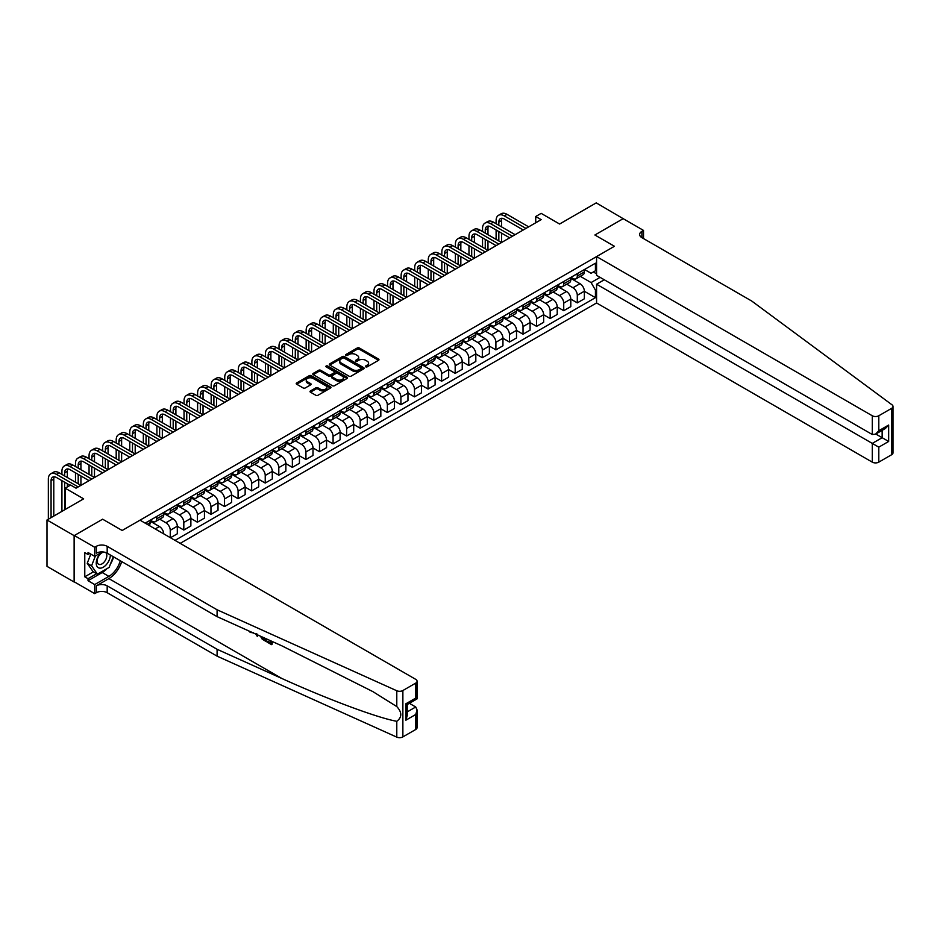 <?xml version="1.0" encoding="UTF-8"?>
<svg xmlns="http://www.w3.org/2000/svg" width="940" height="940" viewBox="0 0 940 940"><rect width="100%" height="100%" fill="white"/><g stroke="black" fill="none" stroke-linecap="round" stroke-linejoin="round"><path stroke-width="1.41" d="M365.719 366.835A1.058 0.611 0 0 0 367.211 366.835L378.538 360.302A1.504 0.87 0 0 0 378.973 359.691A1.504 0.87 0 0 0 378.538 359.068L359.362 348A1.504 0.87 0 0 0 357.224 348L345.908 354.533A1.058 0.611 0 0 0 347.401 355.39L348.857 354.545A4.817 2.785 0 0 1 355.684 354.545L357.282 355.473A4.817 2.785 0 0 1 358.692 357.435A4.817 2.785 0 0 1 357.282 359.409L355.814 360.255A1.058 0.611 0 0 0 357.306 361.113L358.774 360.267A4.817 2.785 0 0 1 365.589 360.267L367.188 361.195A4.817 2.785 0 0 1 368.598 363.157A4.817 2.785 0 0 1 367.188 365.131L365.719 365.977A1.058 0.611 0 0 0 365.719 366.835L365.719 365.977M310.447 390.934A1.504 0.87 0 0 0 310.012 391.545A1.504 0.87 0 0 0 310.447 392.168L315.828 395.27A1.504 0.87 0 0 0 317.967 395.27L330.539 388.009A1.504 0.87 0 0 0 330.974 387.397A1.504 0.87 0 0 0 330.539 386.787L311.363 375.706A1.504 0.87 0 0 0 309.225 375.706L296.652 382.968A1.504 0.87 0 0 0 296.218 383.579A1.504 0.87 0 0 0 296.652 384.202L303.15 387.95A1.504 0.87 0 0 0 305.288 387.95L310.67 384.848A1.504 0.87 0 0 0 311.105 384.225A1.504 0.87 0 0 0 310.67 383.614L307.439 381.757A4.03 2.327 0 0 1 306.264 380.113A4.03 2.327 0 0 1 308.755 377.962A4.03 2.327 0 0 1 313.137 378.468L325.769 385.753A4.03 2.327 0 0 1 326.944 387.397A4.03 2.327 0 0 1 324.464 389.548A4.03 2.327 0 0 1 320.07 389.043L317.967 387.832A1.504 0.87 0 0 0 315.828 387.832L310.447 390.934L310.447 392.168M623.385 218.797L596.242 202.876L559.606 224.025L541.158 213.368L535.73 216.505L541.158 219.643L76.034 488.177L70.606 485.04L65.177 488.177L65.177 509.48M74.131 535.647L74.131 582.024L74.354 535.518L102.625 519.197L74.131 535.647L47 519.985L83.637 498.835L65.177 488.177M623.385 218.55L594.891 235L614.431 246.28L122.165 530.477L102.625 519.197L122.165 530.477L140.025 520.173L415.727 679.35A4.606 2.655 0 0 1 417.078 681.23A4.606 2.655 0 0 1 415.727 683.11L402.872 690.536L402.872 736.901A4.606 2.655 180 0 1 396.786 737.125L217.093 656.155L107.184 592.705A7.673 4.43 0 0 0 96.338 592.705L94.705 593.645L74.354 581.895M348.963 376.141A1.504 0.87 0 0 0 351.102 376.141L363.674 368.88A1.504 0.87 0 0 0 364.109 368.269A1.504 0.87 0 0 0 363.674 367.646L344.498 356.577A1.504 0.87 0 0 0 342.36 356.577L329.787 363.839A1.504 0.87 0 0 0 329.353 364.45A1.504 0.87 0 0 0 329.787 365.072L348.963 376.141M326.532 367.07A1.058 0.611 0 0 1 327.602 367.211L347.083 378.456L334.534 385.706A1.504 0.87 0 0 1 332.396 385.706L313.22 374.637L313.22 373.403A1.504 0.87 0 0 0 312.785 374.014A1.504 0.87 0 0 0 313.22 374.637M313.22 373.403L318.601 370.301A1.504 0.87 0 0 1 320.728 370.301L328.507 374.79A1.504 0.87 0 0 0 330.645 374.79L334.217 372.722A1.504 0.87 0 0 0 334.652 372.111A1.504 0.87 0 0 0 334.217 371.5L326.11 366.823A1.058 0.611 0 0 1 327.602 365.965L347.107 377.222A1.504 0.87 0 0 1 347.541 377.833A1.504 0.87 0 0 1 347.107 378.444L347.107 377.222M74.131 582.024L47 566.362L47 519.985M180.186 543.355L596.571 302.962L872.273 462.139L872.273 443.398L882.155 437.699L882.155 430.356M584.515 269.498L591.084 273.282L595.431 270.779L595.431 263.2L145.183 523.145M595.431 270.779L596.571 270.121M596.571 289.426L595.431 290.084L591.084 282.564L580.297 276.325M584.363 291.271L595.431 297.663L595.431 290.084M595.431 297.663L175.028 540.383M535.73 216.505L535.73 222.78M593.363 271.966L596.571 273.822M591.084 282.564L600.096 277.359M163.736 533.861A6.145 3.549 -120 0 0 159.4 526.529L150.177 521.207M170.258 537.621L170.258 530.289A6.145 3.549 -120 0 0 165.91 522.769L159.683 519.174M170.469 537.751L177.308 533.803L177.308 526.212A6.145 3.549 -120 0 0 172.972 518.692L163.736 513.369M177.308 526.283L183.817 530.043L183.817 522.452A6.145 3.549 -120 0 0 179.481 514.932L173.242 511.337M183.817 530.043L190.879 525.965L190.879 518.387A6.145 3.549 -120 0 0 186.531 510.866L177.308 505.532M190.879 518.445L197.388 522.205L197.388 514.627A6.145 3.549 -120 0 0 193.053 507.106L186.813 503.499M197.388 522.205L204.45 518.128L204.45 510.549A6.145 3.549 -120 0 0 200.103 503.029L190.879 497.707M204.45 510.608L210.959 514.368L210.959 506.789A6.145 3.549 -120 0 0 206.612 499.269L200.385 495.674M210.959 514.368L218.01 510.303L218.01 502.712A6.145 3.549 -120 0 0 213.674 495.192L204.45 489.869M218.01 502.782L224.531 506.543L224.531 498.952A6.145 3.549 -120 0 0 220.183 491.432L213.956 487.837M224.531 506.543L231.581 502.465L231.581 494.887A6.145 3.549 -120 0 0 227.245 487.366L218.01 482.032M231.581 494.945L238.09 498.705L238.09 491.127A6.145 3.549 -120 0 0 233.755 483.606L227.515 479.999M238.09 498.705L245.152 494.628L245.152 487.049A6.145 3.549 -120 0 0 240.805 479.529L231.581 474.207M245.152 487.108L251.662 490.868L251.662 483.289A6.145 3.549 -120 0 0 247.326 475.769L241.087 472.174M251.662 490.868L258.723 486.803L258.723 479.212A6.145 3.549 -120 0 0 254.376 471.692L245.152 466.369M258.723 479.282L265.233 483.043L265.233 475.452A6.145 3.549 -120 0 0 260.885 467.932L254.658 464.337M265.233 483.043L272.283 478.965L272.283 471.387A6.145 3.549 -120 0 0 267.947 463.866L258.723 458.532M272.283 471.445L278.804 475.205L278.804 467.627A6.145 3.549 -120 0 0 274.457 460.106L268.229 456.499M278.804 475.205L285.854 471.128L285.854 463.549A6.145 3.549 -120 0 0 281.518 456.029L272.283 450.707M285.854 463.608L292.363 467.368L292.363 459.789A6.145 3.549 -120 0 0 288.028 452.269L281.788 448.674M292.363 467.368L299.425 463.303L299.425 455.712A6.145 3.549 -120 0 0 295.078 448.192L285.854 442.869M299.425 455.782L305.935 459.543L305.935 451.952A6.145 3.549 -120 0 0 301.599 444.432L295.36 440.837M305.935 459.543L312.997 455.465L312.997 447.887A6.145 3.549 -120 0 0 308.649 440.355L299.425 435.032M312.997 447.945L319.506 451.705L319.506 444.115A6.145 3.549 -120 0 0 315.159 436.595L308.931 432.999M319.506 451.705L326.556 447.628L326.556 440.049A6.145 3.549 -120 0 0 322.22 432.529L312.997 427.195M326.556 440.108L333.077 443.868L333.077 436.289A6.145 3.549 -120 0 0 328.73 428.769L322.502 425.162M333.077 443.868L340.127 439.791L340.127 432.212A6.145 3.549 -120 0 0 335.791 424.692L326.556 419.369M340.127 432.271L346.637 436.031L346.637 428.452A6.145 3.549 -120 0 0 342.301 420.932L336.062 417.337M346.637 436.031L353.698 431.965L353.698 424.375A6.145 3.549 -120 0 0 349.351 416.855L340.127 411.532M353.698 424.445L360.208 428.205L360.208 420.615A6.145 3.549 -120 0 0 355.872 413.095L349.633 409.499M360.208 428.205L367.27 424.128L367.27 416.549A6.145 3.549 -120 0 0 362.922 409.029L353.698 403.695M367.27 416.608L373.779 420.368L373.779 412.789A6.145 3.549 -120 0 0 369.432 405.269L363.204 401.662M373.779 420.368L380.829 416.291L380.829 408.712A6.145 3.549 -120 0 0 376.494 401.192L367.27 395.869M380.829 408.771L387.351 412.531L387.351 404.952A6.145 3.549 -120 0 0 383.003 397.432L376.776 393.837M387.351 412.531L394.401 408.465L394.401 400.875A6.145 3.549 -120 0 0 390.065 393.355L380.829 388.032M394.401 400.945L400.91 404.705L400.91 397.115A6.145 3.549 -120 0 0 396.574 389.595L390.335 385.999M400.91 404.705L407.972 400.628L407.972 393.049A6.145 3.549 -120 0 0 403.624 385.529L394.401 380.195M407.972 393.108L414.481 396.868L414.481 389.289A6.145 3.549 -120 0 0 410.146 381.769L403.906 378.162M414.481 396.868L421.543 392.791L421.543 385.212A6.145 3.549 -120 0 0 417.196 377.692L407.972 372.369M421.543 385.271L428.053 389.031L428.053 381.452A6.145 3.549 -120 0 0 423.705 373.932L417.478 370.337M428.053 389.031L435.103 384.965L435.103 377.375A6.145 3.549 -120 0 0 430.767 369.855L421.543 364.532M435.103 377.445L441.624 381.205L441.624 373.615A6.145 3.549 -120 0 0 437.276 366.095L431.049 362.499M441.624 381.205L448.674 377.128L448.674 369.549A6.145 3.549 -120 0 0 444.338 362.029L435.103 356.695M448.674 369.608L455.183 373.368L455.183 365.789A6.145 3.549 -120 0 0 450.848 358.269L444.608 354.662M455.183 373.368L462.245 369.291L462.245 361.712A6.145 3.549 -120 0 0 457.897 354.192L448.674 348.869M462.245 361.771L468.755 365.531L468.755 357.952A6.145 3.549 -120 0 0 464.419 350.432L458.18 346.837M468.755 365.531L475.816 361.465L475.816 353.875A6.145 3.549 -120 0 0 471.469 346.355L462.245 341.032M475.816 353.945L482.326 357.705L482.326 350.115A6.145 3.549 -120 0 0 477.978 342.595L471.751 338.999M482.326 357.705L489.376 353.628L489.376 346.049A6.145 3.549 -120 0 0 485.04 338.529L475.816 333.195M489.376 346.108L495.897 349.868L495.897 342.289A6.145 3.549 -120 0 0 491.549 334.769L485.322 331.162M495.897 349.868L502.947 345.791L502.947 338.212A6.145 3.549 -120 0 0 498.611 330.692L489.376 325.357M502.947 338.271L509.457 342.031L509.457 334.452A6.145 3.549 -120 0 0 505.121 326.932L498.882 323.337M509.457 342.031L516.518 337.965L516.518 330.375A6.145 3.549 -120 0 0 512.171 322.855L502.947 317.532M516.518 330.445L523.028 334.205L523.028 326.615A6.145 3.549 -120 0 0 518.692 319.095L512.453 315.499M523.028 334.205L530.09 330.128L530.09 322.538A6.145 3.549 -120 0 0 525.742 315.018L516.518 309.695M530.09 322.608L536.599 326.368L536.599 318.778A6.145 3.549 -120 0 0 532.252 311.257L526.024 307.662M536.599 326.368L543.649 322.291L543.649 314.712A6.145 3.549 -120 0 0 539.313 307.192L530.09 301.857M543.649 314.771L550.17 318.531L550.17 310.952A6.145 3.549 -120 0 0 545.823 303.432L539.595 299.825M550.17 318.531L557.22 314.454L557.22 306.875A6.145 3.549 -120 0 0 552.885 299.355L543.649 294.032M557.22 306.934L563.73 310.694L563.73 303.115A6.145 3.549 -120 0 0 559.394 295.595L553.155 291.999M563.73 310.694L570.792 306.628L570.792 299.038A6.145 3.549 -120 0 0 566.444 291.517L557.22 286.195M570.792 299.108L577.301 302.868L577.301 295.278A6.145 3.549 -120 0 0 572.965 287.757L566.726 284.162M577.301 302.868L584.363 298.791L584.363 291.212A6.145 3.549 -120 0 0 580.015 283.692L570.792 278.358M570.956 277.324L572.965 278.487A6.145 3.549 -120 0 0 576.032 278.792A6.145 3.549 -120 0 0 577.301 275.984L577.301 273.658M557.385 285.161L559.394 286.324A6.145 3.549 -120 0 0 562.461 286.63A6.145 3.549 -120 0 0 563.73 283.81L563.73 281.495M543.813 292.998L545.823 294.149A6.145 3.549 -120 0 0 548.889 294.455A6.145 3.549 -120 0 0 550.17 291.647L550.17 289.332M530.242 300.823L532.252 301.987A6.145 3.549 -120 0 0 535.33 302.292A6.145 3.549 -120 0 0 536.599 299.484L536.599 297.158M516.683 308.661L518.692 309.824A6.145 3.549 -120 0 0 521.759 310.13A6.145 3.549 -120 0 0 523.028 307.31L523.028 304.995M503.112 316.498L505.121 317.649A6.145 3.549 -120 0 0 508.188 317.955A6.145 3.549 -120 0 0 509.457 315.147L509.457 312.832M489.54 324.323L491.549 325.487A6.145 3.549 -120 0 0 494.616 325.792A6.145 3.549 -120 0 0 495.897 322.984L495.897 320.657M475.981 332.161L477.978 333.324A6.145 3.549 -120 0 0 481.057 333.63A6.145 3.549 -120 0 0 482.326 330.81L482.326 328.495M462.41 339.998L464.419 341.161A6.145 3.549 -120 0 0 467.486 341.455A6.145 3.549 -120 0 0 468.755 338.647L468.755 336.332M448.838 347.835L450.848 348.987A6.145 3.549 -120 0 0 453.914 349.292A6.145 3.549 -120 0 0 455.183 346.484L455.183 344.169M435.267 355.661L437.276 356.824A6.145 3.549 -120 0 0 440.343 357.13A6.145 3.549 -120 0 0 441.624 354.321L441.624 351.995M421.707 363.498L423.705 364.661A6.145 3.549 -120 0 0 426.784 364.955A6.145 3.549 -120 0 0 428.053 362.147L428.053 359.832M408.136 371.335L410.146 372.487A6.145 3.549 -120 0 0 413.212 372.792A6.145 3.549 -120 0 0 414.481 369.984L414.481 367.669M394.565 379.161L396.574 380.324A6.145 3.549 -120 0 0 399.641 380.63A6.145 3.549 -120 0 0 400.91 377.821L400.91 375.495M380.994 386.998L383.003 388.161A6.145 3.549 -120 0 0 386.07 388.467A6.145 3.549 -120 0 0 387.351 385.647L387.351 383.332M367.434 394.835L369.432 395.987A6.145 3.549 -120 0 0 372.51 396.292A6.145 3.549 -120 0 0 373.779 393.484L373.779 391.169M353.863 402.661L355.872 403.824A6.145 3.549 -120 0 0 358.939 404.13A6.145 3.549 -120 0 0 360.208 401.321L360.208 398.995M340.292 410.498L342.301 411.661A6.145 3.549 -120 0 0 345.368 411.967A6.145 3.549 -120 0 0 346.637 409.147L346.637 406.832M326.721 418.335L328.73 419.487A6.145 3.549 -120 0 0 331.796 419.792A6.145 3.549 -120 0 0 333.077 416.984L333.077 414.669M313.161 426.161L315.159 427.324A6.145 3.549 -120 0 0 318.237 427.63A6.145 3.549 -120 0 0 319.506 424.821L319.506 422.495M299.59 433.998L301.599 435.161A6.145 3.549 -120 0 0 304.666 435.467A6.145 3.549 -120 0 0 305.935 432.647L305.935 430.332M286.019 441.835L288.028 442.987A6.145 3.549 -120 0 0 291.095 443.292A6.145 3.549 -120 0 0 292.363 440.484L292.363 438.169M272.447 449.661L274.457 450.824A6.145 3.549 -120 0 0 277.523 451.13A6.145 3.549 -120 0 0 278.804 448.321L278.804 445.995M258.888 457.498L260.885 458.661A6.145 3.549 -120 0 0 263.964 458.967A6.145 3.549 -120 0 0 265.233 456.147L265.233 453.832M245.317 465.335L247.326 466.498A6.145 3.549 -120 0 0 250.393 466.792A6.145 3.549 -120 0 0 251.662 463.984L251.662 461.669M231.745 473.173L233.755 474.324A6.145 3.549 -120 0 0 236.821 474.63A6.145 3.549 -120 0 0 238.09 471.821L238.09 469.507M218.174 480.998L220.183 482.161A6.145 3.549 -120 0 0 223.25 482.467A6.145 3.549 -120 0 0 224.531 479.659L224.531 477.332M204.614 488.835L206.612 489.998A6.145 3.549 -120 0 0 209.691 490.292A6.145 3.549 -120 0 0 210.959 487.484L210.959 485.169M191.043 496.673L193.053 497.824A6.145 3.549 -120 0 0 196.119 498.13A6.145 3.549 -120 0 0 197.388 495.321L197.388 493.007M177.472 504.498L179.481 505.661A6.145 3.549 -120 0 0 182.548 505.967A6.145 3.549 -120 0 0 183.817 503.159L183.817 500.832M163.901 512.335L165.91 513.499A6.145 3.549 -120 0 0 168.988 513.804A6.145 3.549 -120 0 0 170.258 510.984L170.258 508.669M150.341 520.173L152.339 521.324A6.145 3.549 -120 0 0 155.417 521.63A6.145 3.549 -120 0 0 156.686 518.821L156.686 516.506M576.032 278.792L583.082 274.715A6.145 3.549 -120 0 0 584.363 271.907L584.363 269.592M562.461 286.63L569.523 282.552A6.145 3.549 -120 0 0 570.792 279.744L570.792 277.418M548.889 294.455L555.951 290.389A6.145 3.549 -120 0 0 557.22 287.57L557.22 285.255M535.33 302.292L542.38 298.215A6.145 3.549 -120 0 0 543.649 295.407L543.649 293.092M521.759 310.13L528.809 306.052A6.145 3.549 -120 0 0 530.09 303.244L530.09 300.918M508.188 317.955L515.249 313.889A6.145 3.549 -120 0 0 516.518 311.07L516.518 308.755M494.616 325.792L501.678 321.715A6.145 3.549 -120 0 0 502.947 318.907L502.947 316.592M481.057 333.63L488.107 329.552A6.145 3.549 -120 0 0 489.376 326.744L489.376 324.418M467.486 341.455L474.536 337.389A6.145 3.549 -120 0 0 475.816 334.581L475.816 332.255M453.914 349.292L460.976 345.215A6.145 3.549 -120 0 0 462.245 342.407L462.245 340.092M440.343 357.13L447.405 353.052A6.145 3.549 -120 0 0 448.674 350.244L448.674 347.929M426.784 364.955L433.834 360.889A6.145 3.549 -120 0 0 435.103 358.081L435.103 355.755M413.212 372.792L420.262 368.715A6.145 3.549 -120 0 0 421.543 365.907L421.543 363.592M399.641 380.63L406.703 376.552A6.145 3.549 -120 0 0 407.972 373.744L407.972 371.429M386.07 388.467L393.132 384.389A6.145 3.549 -120 0 0 394.401 381.581L394.401 379.255M372.51 396.292L379.56 392.227A6.145 3.549 -120 0 0 380.829 389.407L380.829 387.092M358.939 404.13L365.989 400.052A6.145 3.549 -120 0 0 367.27 397.244L367.27 394.929M345.368 411.967L352.43 407.889A6.145 3.549 -120 0 0 353.698 405.081L353.698 402.755M331.796 419.792L338.858 415.727A6.145 3.549 -120 0 0 340.127 412.907L340.127 410.592M318.237 427.63L325.287 423.552A6.145 3.549 -120 0 0 326.556 420.744L326.556 418.429M304.666 435.467L311.716 431.389A6.145 3.549 -120 0 0 312.997 428.581L312.997 426.255M291.095 443.292L298.156 439.227A6.145 3.549 -120 0 0 299.425 436.407L299.425 434.092M277.523 451.13L284.585 447.052A6.145 3.549 -120 0 0 285.854 444.244L285.854 441.929M263.964 458.967L271.014 454.889A6.145 3.549 -120 0 0 272.283 452.081L272.283 449.755M250.393 466.792L257.442 462.727A6.145 3.549 -120 0 0 258.723 459.919L258.723 457.592M236.821 474.63L243.883 470.552A6.145 3.549 -120 0 0 245.152 467.744L245.152 465.429M223.25 482.467L230.312 478.389A6.145 3.549 -120 0 0 231.581 475.581L231.581 473.267M209.691 490.292L216.741 486.227A6.145 3.549 -120 0 0 218.01 483.419L218.01 481.092M196.119 498.13L203.169 494.052A6.145 3.549 -120 0 0 204.45 491.244L204.45 488.929M182.548 505.967L189.61 501.889A6.145 3.549 -120 0 0 190.879 499.081L190.879 496.767M168.988 513.804L176.038 509.727A6.145 3.549 -120 0 0 177.308 506.919L177.308 504.592M155.417 521.63L162.467 517.564A6.145 3.549 -120 0 0 163.736 514.744L163.736 512.429M148.99 525.343A6.145 3.549 -120 0 0 150.177 522.581L150.177 520.266M366.142 366.988L367.188 366.389A4.817 2.785 0 0 0 368.598 364.414L368.598 363.157M358.692 357.435L358.692 358.692A4.817 2.785 0 0 1 357.282 360.666L356.237 361.265M378.538 359.068L378.538 360.302L359.362 349.257A1.504 0.87 0 0 0 357.224 349.257L346.331 355.543M363.674 367.646L363.674 368.88L344.498 357.835A1.504 0.87 0 0 0 342.36 357.835L329.811 365.084M361.007 368.691A1.058 0.611 0 0 0 361.007 367.834L344.169 358.116A1.058 0.611 0 0 0 342.677 358.116L341.138 359.01A4.817 2.785 0 0 0 339.728 360.972A4.817 2.785 0 0 0 341.138 362.946L352.641 369.585A4.817 2.785 0 0 0 359.468 369.585L361.007 368.691L361.007 369.949A1.058 0.611 0 0 0 361.312 369.526L361.312 368.269M339.728 360.972L339.728 362.229A4.817 2.785 0 0 0 341.138 364.203L341.138 362.946M361.007 369.949L359.468 370.842A4.817 2.785 0 0 1 352.641 370.842L341.138 364.203M313.243 374.649L318.601 371.547L318.601 370.301M334.652 372.111L334.652 373.368A1.504 0.87 0 0 1 334.217 373.979L330.645 376.035A1.504 0.87 0 0 1 328.507 376.035L320.728 371.547A1.504 0.87 0 0 0 318.601 371.547M336.579 379.443A4.03 2.327 0 0 0 340.973 379.948A4.03 2.327 0 0 0 343.464 377.798A4.03 2.327 0 0 0 342.278 376.153L337.836 373.591A1.504 0.87 0 0 0 335.697 373.591L332.137 375.647A1.504 0.87 0 0 0 331.691 376.259A1.504 0.87 0 0 0 332.137 376.881L336.579 379.443L336.579 380.7A4.03 2.327 0 0 0 340.973 381.205A4.03 2.327 0 0 0 343.464 379.055L343.464 377.798M331.691 376.259L331.691 377.516A1.504 0.87 0 0 0 332.137 378.127L332.137 376.881M336.579 380.7L332.137 378.127M326.944 387.397L326.944 388.655A4.03 2.327 0 0 1 324.464 390.805A4.03 2.327 0 0 1 320.07 390.3L317.967 389.078A1.504 0.87 0 0 0 315.828 389.078L310.47 392.18M306.264 380.113L306.264 381.358A4.03 2.327 0 0 0 307.439 383.003L307.439 381.757M310.67 383.614L310.67 384.848L307.439 383.003M330.516 388.02L311.363 376.964A1.504 0.87 0 0 0 309.225 376.964L296.676 384.213M496.109 223.72L496.109 220.583A11.515 6.651 60 0 1 498.494 215.307L501.208 213.744A11.515 6.651 60 0 1 506.966 214.32L528.679 226.846M498.494 215.307A11.515 6.651 60 0 1 504.251 215.883L525.965 228.42M523.251 229.983L504.251 219.02A7.673 4.43 -120 0 0 500.409 218.632A7.673 4.43 -120 0 0 498.823 222.145L498.823 225.283M502.019 218.28A7.673 4.43 -120 0 0 501.537 220.583L501.537 226.846M498.823 231.546L498.823 240.946M501.537 233.12L501.537 242.52L479.823 229.983L477.12 231.546L498.823 244.083M496.109 239.383L496.109 229.983M893 406.456L893 452.833A4.606 2.655 180 0 1 891.649 454.713L891.649 408.336A4.606 2.655 0 0 0 893 406.456A4.606 2.655 0 0 0 892.025 404.823L751.789 301.082L641.891 237.632A7.673 4.43 180 0 1 639.635 234.495A7.673 4.43 180 0 1 641.891 231.358L643.512 230.417L623.161 218.667L594.891 235L614.431 246.28L596.571 256.585L596.571 275.326L872.273 434.503L872.273 415.762A4.606 2.655 0 0 0 878.794 415.762L891.649 408.336M604.279 279.767L596.571 284.221L878.794 447.158L878.794 462.139L891.649 454.713M596.571 284.221L596.571 302.962M643.512 230.417L643.512 238.572M596.571 256.585L872.273 415.762M878.794 462.139A4.606 2.655 180 0 1 872.273 462.139M875.798 434.022L888.664 441.459L878.794 447.158M878.794 415.762L878.794 430.743L875.539 434.174L872.273 434.503M878.794 430.743L888.664 425.033L885.409 428.476L875.539 434.174M270.638 642.514L266.972 641.139L270.638 643.254L270.638 640.939L269.334 640.187M271.566 641.186L272.048 644.37A19.998 11.539 120 0 0 272.389 641.562M265.55 638.483L266.032 640.904A19.998 11.539 120 0 0 266.326 638.824M217.093 656.155L217.093 649.293L107.184 585.843A7.673 4.43 0 0 0 96.338 585.843L108.876 578.605A19.998 11.539 120 0 0 121.742 561.603M217.093 649.293L281.847 678.48C327.367 699.184 377.633 717.913 396.786 721.297C402.109 717.243 402.109 712.344 396.786 706.575L372.898 691.629L281.847 645.827L217.093 616.652L107.184 553.19A7.673 4.43 0 0 0 96.338 553.19L96.338 546.328L94.705 547.268L74.354 535.518M257.936 635.052L257.337 636.439L258.359 635.24M217.093 616.652L217.093 609.79L107.184 546.328A7.673 4.43 0 0 0 96.338 546.328M415.727 729.487L415.727 714.506L417.078 709.97L417.078 727.607A4.606 2.655 180 0 1 415.727 729.487L402.872 736.901M396.786 706.575L396.786 690.747L217.093 609.79M106.984 568.641A17.273 9.976 -60 0 1 102.202 572.53L88.031 580.709L88.031 578.699L96.667 573.717M89.77 553.507L88.031 554.506L84.776 552.626L84.776 576.819L88.031 578.699M88.031 554.506L88.031 552.509L94.705 556.363L94.705 547.268M94.705 593.645L94.705 584.562L108.876 576.385A17.273 9.976 120 0 0 120.273 560.745M88.031 580.709L94.705 584.562M409.37 703.308L415.727 706.986L417.078 709.97M102.413 551.909L94.705 556.363M396.786 690.747A4.606 2.655 0 0 0 402.872 690.536M113.599 556.891A17.273 9.976 -60 0 1 110.415 564.118M84.776 576.819L93.401 571.837M415.727 714.506L405.857 720.205L407.208 715.669L407.208 704.565L417.078 698.866L417.078 681.23M405.857 720.205L405.857 703.79C407.608 704.8 407.608 704.8 405.857 703.79L415.727 698.079C417.489 699.102 417.489 699.102 415.727 698.079L415.727 683.11M250.334 631.621L251.004 631.927M252.637 632.667L250.357 632.502L248.665 630.869M257.337 636.439L255.797 634.089M256.35 633.501L256.82 635.275L257.266 634.148M265.55 641.186L262.166 639.118L260.415 636.168M261.332 636.58L264.634 639.788L264.634 638.06M262.237 638.248L262.906 637.861L263.952 638.648L263.306 639.024M264.634 639.036L263.952 638.648M271.554 644.652L266.972 641.996L266.972 641.139M482.537 231.546L482.537 228.42A11.515 6.651 60 0 1 484.923 223.144L487.637 221.582A11.515 6.651 60 0 1 493.394 222.145L515.108 234.683M484.923 223.144A11.515 6.651 60 0 1 490.68 223.72L512.394 236.246M509.68 237.82L490.68 226.846A7.673 4.43 -120 0 0 486.849 226.47A7.673 4.43 -120 0 0 485.252 229.983L485.252 233.12M488.447 226.117A7.673 4.43 -120 0 0 487.966 228.42L487.966 234.683M485.252 239.383L485.252 248.783M487.966 240.946L487.966 250.346L466.264 237.82L463.549 239.383L485.252 251.92M482.537 247.22L482.537 237.82M496.109 245.645L477.12 234.683A7.673 4.43 -120 0 0 473.278 234.307A7.673 4.43 -120 0 0 471.692 237.82L471.692 240.946M474.876 233.942A7.673 4.43 -120 0 0 474.406 236.246L474.406 242.52M471.692 247.22L471.692 256.62M474.406 248.783L474.406 258.183L452.692 245.645L449.978 247.22L471.692 259.745M468.978 255.046L468.978 245.645M468.978 239.383L468.978 236.246A11.515 6.651 60 0 1 471.363 230.982A11.515 6.651 60 0 1 477.12 231.546M471.363 230.982L474.077 229.407A11.515 6.651 60 0 1 479.823 229.983M482.537 253.483L463.549 242.52A7.673 4.43 -120 0 0 459.707 242.132A7.673 4.43 -120 0 0 458.121 245.645L458.121 248.783M461.317 241.78A7.673 4.43 -120 0 0 460.835 244.083L460.835 250.346M458.121 255.046L458.121 264.446M460.835 256.62L460.835 266.02L439.121 253.483L436.407 255.046L458.121 267.583M455.406 262.883L455.406 253.483M455.406 247.22L455.406 244.083A11.515 6.651 60 0 1 457.792 238.807A11.515 6.651 60 0 1 463.549 239.383M457.792 238.807L460.506 237.244A11.515 6.651 60 0 1 466.264 237.82M468.978 261.32L449.978 250.346A7.673 4.43 -120 0 0 446.136 249.97A7.673 4.43 -120 0 0 444.549 253.483L444.549 256.62M447.745 249.617A7.673 4.43 -120 0 0 447.264 251.92L447.264 258.183M444.549 262.883L444.549 272.283M447.264 264.446L447.264 273.846L425.55 261.32L422.847 262.883L444.549 275.42M441.835 270.72L441.835 261.32M441.835 255.046L441.835 251.92A11.515 6.651 60 0 1 444.221 246.644A11.515 6.651 60 0 1 449.978 247.22M444.221 246.644L446.935 245.082A11.515 6.651 60 0 1 452.692 245.645M100.85 552.814A9.976 5.758 120 0 0 96.256 562.414A9.976 5.758 120 0 0 99.758 568.148A9.976 5.758 120 0 0 110.333 555.011M103.964 552.086A6.827 3.948 120 0 0 98.019 557.455A6.827 3.948 120 0 0 98.583 564.223A6.827 3.948 120 0 0 99.581 564.54A6.827 3.948 120 0 0 105.773 559.594A6.827 3.948 120 0 0 105.527 552.462M113.282 556.715L109.146 567.396L97.419 574.152L93.084 571.649L87.22 563.319L90.792 554.106M97.419 574.152L91.568 565.821L95.387 555.963M87.22 563.319L91.568 565.821M455.406 269.146L436.407 258.183A7.673 4.43 -120 0 0 432.576 257.807A7.673 4.43 -120 0 0 430.978 261.32L430.978 264.446M434.174 257.442A7.673 4.43 -120 0 0 433.693 259.745L433.693 266.02M430.978 270.72L430.978 280.12M433.693 272.283L433.693 281.683L411.99 269.146L409.276 270.72L430.978 283.245M428.264 278.546L428.264 269.146M428.264 262.883L428.264 259.745A11.515 6.651 60 0 1 430.649 254.482A11.515 6.651 60 0 1 436.407 255.046M430.649 254.482L433.363 252.907A11.515 6.651 60 0 1 439.121 253.483M441.835 276.983L422.847 266.02A7.673 4.43 -120 0 0 419.005 265.632A7.673 4.43 -120 0 0 417.419 269.146L417.419 272.283M420.603 265.28A7.673 4.43 -120 0 0 420.133 267.583L420.133 273.846M417.419 278.546L417.419 287.946M420.133 280.12L420.133 289.52L398.419 276.983L395.705 278.546L417.419 291.083M414.704 286.383L414.704 276.983M414.704 270.72L414.704 267.583A11.515 6.651 60 0 1 417.09 262.307A11.515 6.651 60 0 1 422.847 262.883M417.09 262.307L419.804 260.744A11.515 6.651 60 0 1 425.55 261.32M428.264 284.82L409.276 273.846A7.673 4.43 -120 0 0 405.434 273.47A7.673 4.43 -120 0 0 403.848 276.983L403.848 280.12M407.044 273.117A7.673 4.43 -120 0 0 406.562 275.42L406.562 281.683M403.848 286.383L403.848 295.783M406.562 287.946L406.562 297.346L384.848 284.82L382.134 286.383L403.848 298.92M401.133 294.22L401.133 284.82M401.133 278.546L401.133 275.42A11.515 6.651 60 0 1 403.519 270.144A11.515 6.651 60 0 1 409.276 270.72M403.519 270.144L406.233 268.582A11.515 6.651 60 0 1 411.99 269.146M414.704 292.646L395.705 281.683A7.673 4.43 -120 0 0 391.863 281.307A7.673 4.43 -120 0 0 390.276 284.82L390.276 287.946M393.472 280.954A7.673 4.43 -120 0 0 392.99 283.245L392.99 289.52M390.276 294.22L390.276 303.62M392.99 295.783L392.99 305.183L371.277 292.646L368.574 294.22L390.276 306.745M387.562 302.046L387.562 292.646M387.562 286.383L387.562 283.245A11.515 6.651 60 0 1 389.947 277.982A11.515 6.651 60 0 1 395.705 278.546M389.947 277.982L392.662 276.407A11.515 6.651 60 0 1 398.419 276.983M401.133 300.483L382.134 289.52A7.673 4.43 -120 0 0 378.303 289.132A7.673 4.43 -120 0 0 376.705 292.646L376.705 295.783M379.901 288.78A7.673 4.43 -120 0 0 379.419 291.083L379.419 297.346M376.705 302.046L376.705 311.446M379.419 303.62L379.419 313.02L357.717 300.483L355.003 302.046L376.705 314.583M373.991 309.883L373.991 300.483M373.991 294.22L373.991 291.083A11.515 6.651 60 0 1 376.376 285.819A11.515 6.651 60 0 1 382.134 286.383M376.376 285.819L379.09 284.244A11.515 6.651 60 0 1 384.848 284.82M387.562 308.32L368.574 297.346A7.673 4.43 -120 0 0 364.732 296.97A7.673 4.43 -120 0 0 363.146 300.483L363.146 303.62M366.33 296.617A7.673 4.43 -120 0 0 365.86 298.92L365.86 305.183M363.146 309.883L363.146 319.283M365.86 311.446L365.86 320.846L344.146 308.32L341.431 309.883L363.146 322.42M360.431 317.72L360.431 308.32M360.431 302.046L360.431 298.92A11.515 6.651 60 0 1 362.816 293.644A11.515 6.651 60 0 1 368.574 294.22M362.816 293.644L365.531 292.082A11.515 6.651 60 0 1 371.277 292.646M373.991 316.146L355.003 305.183A7.673 4.43 -120 0 0 351.161 304.807A7.673 4.43 -120 0 0 349.574 308.32L349.574 311.446M352.77 304.454A7.673 4.43 -120 0 0 352.288 306.745L352.288 313.02M349.574 317.72L349.574 327.12M352.288 319.283L352.288 328.683L330.575 316.146L327.86 317.72L349.574 330.245M346.86 325.546L346.86 316.146M346.86 309.883L346.86 306.745A11.515 6.651 60 0 1 349.245 301.481A11.515 6.651 60 0 1 355.003 302.046M349.245 301.481L351.96 299.919A11.515 6.651 60 0 1 357.717 300.483M360.431 323.983L341.431 313.02A7.673 4.43 -120 0 0 337.589 312.632A7.673 4.43 -120 0 0 336.003 316.146L336.003 319.283M339.199 312.28A7.673 4.43 -120 0 0 338.717 314.583L338.717 320.846M336.003 325.546L336.003 334.946M338.717 327.12L338.717 336.52L317.003 323.983L314.301 325.546L336.003 338.083M333.289 333.383L333.289 323.983M333.289 317.72L333.289 314.583A11.515 6.651 60 0 1 335.674 309.319A11.515 6.651 60 0 1 341.431 309.883M335.674 309.319L338.388 307.744A11.515 6.651 60 0 1 344.146 308.32M346.86 331.82L327.86 320.846A7.673 4.43 -120 0 0 324.03 320.47A7.673 4.43 -120 0 0 322.432 323.983L322.432 327.12M325.628 320.117A7.673 4.43 -120 0 0 325.146 322.42L325.146 328.683M322.432 333.383L322.432 342.783M325.146 334.957L325.146 344.357L303.444 331.82L300.73 333.383L322.432 345.92M319.718 341.22L319.718 331.82M319.718 325.546L319.718 322.42A11.515 6.651 60 0 1 322.103 317.144A11.515 6.651 60 0 1 327.86 317.72M322.103 317.144L324.817 315.582A11.515 6.651 60 0 1 330.575 316.146M333.289 339.657L314.301 328.683A7.673 4.43 -120 0 0 310.459 328.307A7.673 4.43 -120 0 0 308.872 331.82L308.872 334.946M312.056 327.954A7.673 4.43 -120 0 0 311.587 330.245L311.587 336.52M308.872 341.22L308.872 350.62M311.587 342.783L311.587 352.183L289.873 339.657L287.158 341.22L308.872 353.757M306.158 349.057L306.158 339.657M306.158 333.383L306.158 330.245A11.515 6.651 60 0 1 308.543 324.981A11.515 6.651 60 0 1 314.301 325.546M308.543 324.981L311.257 323.419A11.515 6.651 60 0 1 317.003 323.983M319.718 347.483L300.73 336.52A7.673 4.43 -120 0 0 296.887 336.132A7.673 4.43 -120 0 0 295.301 339.657L295.301 342.783M298.497 335.78A7.673 4.43 -120 0 0 298.015 338.083L298.015 344.357M295.301 349.057L295.301 358.457M298.015 350.62L298.015 360.02L276.301 347.483L273.587 349.057L295.301 361.583M292.587 356.883L292.587 347.483M292.587 341.22L292.587 338.083A11.515 6.651 60 0 1 294.972 332.819A11.515 6.651 60 0 1 300.73 333.383M294.972 332.819L297.686 331.244A11.515 6.651 60 0 1 303.444 331.82M306.158 355.32L287.158 344.357A7.673 4.43 -120 0 0 283.316 343.97A7.673 4.43 -120 0 0 281.73 347.483L281.73 350.62M284.926 343.617A7.673 4.43 -120 0 0 284.444 345.92L284.444 352.183M281.73 356.883L281.73 366.283M284.444 358.457L284.444 367.857L262.73 355.32L260.028 356.883L281.73 369.42M279.016 364.72L279.016 355.32M279.016 349.057L279.016 345.92A11.515 6.651 60 0 1 281.401 340.644A11.515 6.651 60 0 1 287.158 341.22M281.401 340.644L284.115 339.082A11.515 6.651 60 0 1 289.873 339.657M292.587 363.157L273.587 352.183A7.673 4.43 -120 0 0 269.757 351.807A7.673 4.43 -120 0 0 268.159 355.32L268.159 358.457M271.355 351.454A7.673 4.43 -120 0 0 270.873 353.757L270.873 360.02M268.159 364.72L268.159 374.12M270.873 366.283L270.873 375.683L249.171 363.157L246.456 364.72L268.159 377.257M265.444 372.557L265.444 363.157M265.444 356.883L265.444 353.757A11.515 6.651 60 0 1 267.829 348.481A11.515 6.651 60 0 1 273.587 349.057M267.829 348.481L270.544 346.919A11.515 6.651 60 0 1 276.301 347.483M279.016 370.983L260.028 360.02A7.673 4.43 -120 0 0 256.185 359.644A7.673 4.43 -120 0 0 254.599 363.157L254.599 366.283M257.795 359.28A7.673 4.43 -120 0 0 257.313 361.583L257.313 367.857M254.599 372.557L254.599 381.957M257.313 374.12L257.313 383.52L235.599 370.983L232.885 372.557L254.599 385.083M251.885 380.383L251.885 370.983M251.885 364.72L251.885 361.583A11.515 6.651 60 0 1 254.27 356.319A11.515 6.651 60 0 1 260.028 356.883M254.27 356.319L256.984 354.744A11.515 6.651 60 0 1 262.73 355.32M265.444 378.82L246.456 367.857A7.673 4.43 -120 0 0 242.614 367.47A7.673 4.43 -120 0 0 241.028 370.983L241.028 374.12M244.224 367.117A7.673 4.43 -120 0 0 243.742 369.42L243.742 375.683M241.028 380.383L241.028 389.783M243.742 381.957L243.742 391.357L222.028 378.82L219.314 380.383L241.028 392.92M238.314 388.22L238.314 378.82M238.314 372.557L238.314 369.42A11.515 6.651 60 0 1 240.699 364.144A11.515 6.651 60 0 1 246.456 364.72M240.699 364.144L243.413 362.582A11.515 6.651 60 0 1 249.171 363.157M251.885 386.657L232.885 375.683A7.673 4.43 -120 0 0 229.043 375.307A7.673 4.43 -120 0 0 227.457 378.82L227.457 381.957M230.653 374.954A7.673 4.43 -120 0 0 230.171 377.257L230.171 383.52M227.457 388.22L227.457 397.62M230.171 389.783L230.171 399.183L208.469 386.657L205.754 388.22L227.457 400.757M224.742 396.057L224.742 386.657M224.742 380.383L224.742 377.257A11.515 6.651 60 0 1 227.128 371.981A11.515 6.651 60 0 1 232.885 372.557M227.128 371.981L229.842 370.419A11.515 6.651 60 0 1 235.599 370.983M238.314 394.483L219.314 383.52A7.673 4.43 -120 0 0 215.483 383.144A7.673 4.43 -120 0 0 213.885 386.657L213.885 389.783M217.081 382.78A7.673 4.43 -120 0 0 216.6 385.083L216.6 391.357M213.885 396.057L213.885 405.457M216.6 397.62L216.6 407.02L194.897 394.483L192.183 396.057L213.885 408.583M211.171 403.883L211.171 394.483M211.171 388.22L211.171 385.083A11.515 6.651 60 0 1 213.556 379.819A11.515 6.651 60 0 1 219.314 380.383M213.556 379.819L216.27 378.244A11.515 6.651 60 0 1 222.028 378.82M224.742 402.32L205.754 391.357A7.673 4.43 -120 0 0 201.912 390.97A7.673 4.43 -120 0 0 200.326 394.483L200.326 397.62M203.522 390.617A7.673 4.43 -120 0 0 203.04 392.92L203.04 399.183M200.326 403.883L200.326 413.283M203.04 405.457L203.04 414.857L181.326 402.32L178.612 403.883L200.326 416.42M197.612 411.72L197.612 402.32M197.612 396.057L197.612 392.92A11.515 6.651 60 0 1 199.997 387.644A11.515 6.651 60 0 1 205.754 388.22M199.997 387.644L202.711 386.082A11.515 6.651 60 0 1 208.469 386.657M211.171 410.157L192.183 399.183A7.673 4.43 -120 0 0 188.341 398.807A7.673 4.43 -120 0 0 186.755 402.32L186.755 405.457M189.951 398.454A7.673 4.43 -120 0 0 189.469 400.757L189.469 407.02M186.755 411.72L186.755 421.12M189.469 413.283L189.469 422.683L167.755 410.157L165.041 411.72L186.755 424.257M184.04 419.557L184.04 410.157M184.04 403.883L184.04 400.757A11.515 6.651 60 0 1 186.425 395.481A11.515 6.651 60 0 1 192.183 396.057M186.425 395.481L189.14 393.919A11.515 6.651 60 0 1 194.897 394.483M197.612 417.983L178.612 407.02A7.673 4.43 -120 0 0 174.77 406.644A7.673 4.43 -120 0 0 173.183 410.157L173.183 413.283M176.379 406.291A7.673 4.43 -120 0 0 175.897 408.583L175.897 414.857M173.183 419.557L173.183 428.957M175.897 421.12L175.897 430.52L154.195 417.983L151.481 419.557L173.183 432.083M170.469 427.383L170.469 417.983M170.469 411.72L170.469 408.583A11.515 6.651 60 0 1 172.854 403.319A11.515 6.651 60 0 1 178.612 403.883M172.854 403.319L175.569 401.744A11.515 6.651 60 0 1 181.326 402.32M184.04 425.82L165.041 414.857A7.673 4.43 -120 0 0 161.21 414.47A7.673 4.43 -120 0 0 159.612 417.983L159.612 421.12M162.808 414.117A7.673 4.43 -120 0 0 162.326 416.42L162.326 422.683M159.612 427.383L159.612 436.783M162.326 428.957L162.326 438.357L140.624 425.82L137.91 427.383L159.612 439.92M156.898 435.22L156.898 425.82M156.898 419.557L156.898 416.42A11.515 6.651 60 0 1 159.283 411.156A11.515 6.651 60 0 1 165.041 411.72M159.283 411.156L161.997 409.582A11.515 6.651 60 0 1 167.755 410.157M170.469 433.657L151.481 422.683A7.673 4.43 -120 0 0 147.639 422.307A7.673 4.43 -120 0 0 146.053 425.82L146.053 428.957M149.249 421.954A7.673 4.43 -120 0 0 148.767 424.257L148.767 430.52M146.053 435.22L146.053 444.62M148.767 436.783L148.767 446.183L127.053 433.657L124.338 435.22L146.053 447.757M143.338 443.057L143.338 433.657M143.338 427.383L143.338 424.257A11.515 6.651 60 0 1 145.724 418.981A11.515 6.651 60 0 1 151.481 419.557M145.724 418.981L148.438 417.419A11.515 6.651 60 0 1 154.195 417.983M156.898 441.483L137.91 430.52A7.673 4.43 -120 0 0 134.067 430.144A7.673 4.43 -120 0 0 132.481 433.657L132.481 436.783M135.677 429.791A7.673 4.43 -120 0 0 135.196 432.083L135.196 438.357M132.481 443.057L132.481 452.457M135.196 444.62L135.196 454.02L113.481 441.483L110.767 443.057L132.481 455.583M129.767 450.883L129.767 441.483M129.767 435.22L129.767 432.083A11.515 6.651 60 0 1 132.152 426.819A11.515 6.651 60 0 1 137.91 427.383M132.152 426.819L134.867 425.256A11.515 6.651 60 0 1 140.624 425.82M143.338 449.32L124.338 438.357A7.673 4.43 -120 0 0 120.496 437.97A7.673 4.43 -120 0 0 118.91 441.483L118.91 444.62M122.106 437.617A7.673 4.43 -120 0 0 121.624 439.92L121.624 446.183M118.91 450.883L118.91 460.295M121.624 452.457L121.624 461.857L99.922 449.32L97.208 450.883L118.91 463.42M116.196 458.72L116.196 449.32M116.196 443.057L116.196 439.92A11.515 6.651 60 0 1 118.581 434.656A11.515 6.651 60 0 1 124.338 435.22M118.581 434.656L121.295 433.082A11.515 6.651 60 0 1 127.053 433.657M129.767 457.157L110.767 446.183A7.673 4.43 -120 0 0 106.937 445.807A7.673 4.43 -120 0 0 105.339 449.32L105.339 452.457M108.535 445.454A7.673 4.43 -120 0 0 108.053 447.757L108.053 454.02M105.339 458.72L105.339 468.12M108.053 460.295L108.053 469.695L86.351 457.157L83.637 458.72L105.339 471.257M102.625 466.557L102.625 457.157M102.625 450.883L102.625 447.757A11.515 6.651 60 0 1 105.01 442.481A11.515 6.651 60 0 1 110.767 443.057M105.01 442.481L107.724 440.919A11.515 6.651 60 0 1 113.481 441.483M116.196 464.995L97.208 454.02A7.673 4.43 -120 0 0 93.365 453.644A7.673 4.43 -120 0 0 91.779 457.157L91.779 460.295M94.975 453.291A7.673 4.43 -120 0 0 94.494 455.595L94.494 461.857M91.779 466.557L91.779 475.957M94.494 468.12L94.494 477.52L72.779 464.995L70.065 466.557L91.779 479.095M89.065 474.395L89.065 464.995M89.065 458.72L89.065 455.595A11.515 6.651 60 0 1 91.45 450.319A11.515 6.651 60 0 1 97.208 450.883M91.45 450.319L94.165 448.756A11.515 6.651 60 0 1 99.922 449.32M102.625 472.82L83.637 461.857A7.673 4.43 -120 0 0 79.794 461.47A7.673 4.43 -120 0 0 78.208 464.995L78.208 468.12M81.404 461.117A7.673 4.43 -120 0 0 80.922 463.42L80.922 469.695M78.208 474.395L78.208 483.795M80.922 475.957L80.922 485.357L59.208 472.82L56.494 474.395L78.208 486.92M75.494 482.22L75.494 472.82M75.494 466.557L75.494 463.42A11.515 6.651 60 0 1 77.879 458.156A11.515 6.651 60 0 1 83.637 458.72M77.879 458.156L80.593 456.582A11.515 6.651 60 0 1 86.351 457.157M89.065 480.657L70.065 469.695A7.673 4.43 -120 0 0 66.223 469.307A7.673 4.43 -120 0 0 64.637 472.82L64.637 475.957M67.833 468.954A7.673 4.43 -120 0 0 67.351 471.257L67.351 477.52M64.637 482.22L64.637 509.797M67.351 483.795L67.351 486.92M61.923 511.36L61.923 480.657M61.923 474.395L61.923 471.257A11.515 6.651 60 0 1 64.308 465.981A11.515 6.651 60 0 1 70.065 466.557M64.308 465.981L67.022 464.419A11.515 6.651 60 0 1 72.779 464.995M70.065 485.357L56.494 477.52A7.673 4.43 -120 0 0 52.663 477.144A7.673 4.43 -120 0 0 51.066 480.657L51.066 517.635M54.262 476.791A7.673 4.43 -120 0 0 53.78 479.095L53.78 516.06M48.351 519.197L48.351 479.095A11.515 6.651 60 0 1 50.736 473.819A11.515 6.651 60 0 1 56.494 474.395M50.736 473.819L53.451 472.256A11.515 6.651 60 0 1 59.208 472.82M155.218 528.938L159.4 526.529M165.91 522.769L172.972 518.692M179.481 514.932L186.531 510.866M193.053 507.106L200.103 503.029M206.612 499.269L213.674 495.192M220.183 491.432L227.245 487.366M233.755 483.606L240.805 479.529M247.326 475.769L254.376 471.692M260.885 467.932L267.947 463.866M274.457 460.106L281.518 456.029M288.028 452.269L295.078 448.192M301.599 444.432L308.649 440.355M315.159 436.595L322.22 432.529M328.73 428.769L335.791 424.692M342.301 420.932L349.351 416.855M355.872 413.095L362.922 409.029M369.432 405.269L376.494 401.192M383.003 397.432L390.065 393.355M396.574 389.595L403.624 385.529M410.146 381.769L417.196 377.692M423.705 373.932L430.767 369.855M437.276 366.095L444.338 362.029M450.848 358.269L457.897 354.192M464.419 350.432L471.469 346.355M477.978 342.595L485.04 338.529M491.549 334.769L498.611 330.692M505.121 326.932L512.171 322.855M518.692 319.095L525.742 315.018M532.252 311.257L539.313 307.192M545.823 303.432L552.885 299.355M559.394 295.595L566.444 291.517M572.965 287.757L580.015 283.692M577.301 275.984L584.363 271.907M577.301 295.278L584.363 291.212M563.73 303.115L570.792 299.038M563.73 283.81L570.792 279.744M550.17 310.952L557.22 306.875M550.17 291.647L557.22 287.57M536.599 318.778L543.649 314.712M536.599 299.484L543.649 295.407M523.028 326.615L530.09 322.538M523.028 307.31L530.09 303.244M509.457 334.452L516.518 330.375M509.457 315.147L516.518 311.07M495.897 342.289L502.947 338.212M495.897 322.984L502.947 318.907M482.326 350.115L489.376 346.049M482.326 330.81L489.376 326.744M468.755 357.952L475.816 353.875M468.755 338.647L475.816 334.581M455.183 365.789L462.245 361.712M455.183 346.484L462.245 342.407M441.624 373.615L448.674 369.549M441.624 354.321L448.674 350.244M428.053 381.452L435.103 377.375M428.053 362.147L435.103 358.081M414.481 389.289L421.543 385.212M414.481 369.984L421.543 365.907M400.91 397.115L407.972 393.049M400.91 377.821L407.972 373.744M387.351 404.952L394.401 400.875M387.351 385.647L394.401 381.581M373.779 412.789L380.829 408.712M373.779 393.484L380.829 389.407M360.208 420.615L367.27 416.549M360.208 401.321L367.27 397.244M346.637 428.452L353.698 424.375M346.637 409.147L353.698 405.081M333.077 436.289L340.127 432.212M333.077 416.984L340.127 412.907M319.506 444.115L326.556 440.049M319.506 424.821L326.556 420.744M305.935 451.952L312.997 447.887M305.935 432.647L312.997 428.581M292.363 459.789L299.425 455.712M292.363 440.484L299.425 436.407M278.804 467.627L285.854 463.549M278.804 448.321L285.854 444.244M265.233 475.452L272.283 471.387M265.233 456.147L272.283 452.081M251.662 483.289L258.723 479.212M251.662 463.984L258.723 459.919M238.09 491.127L245.152 487.049M238.09 471.821L245.152 467.744M224.531 498.952L231.581 494.887M224.531 479.659L231.581 475.581M210.959 506.789L218.01 502.712M210.959 487.484L218.01 483.419M197.388 514.627L204.45 510.549M197.388 495.321L204.45 491.244M183.817 522.452L190.879 518.387M183.817 503.159L190.879 499.081M170.258 530.289L177.308 526.212M170.258 510.984L177.308 506.919M156.686 518.821L163.736 514.744M147.192 524.309L150.177 522.581M367.188 366.389L367.188 365.131M355.814 361.113L355.814 360.255M357.282 360.666L357.282 359.409M345.908 355.39L345.908 354.533M357.224 349.257L357.224 348M359.362 349.257L359.362 348M329.787 365.072L329.787 363.839M342.36 357.835L342.36 356.577M344.498 357.835L344.498 356.577M352.641 370.842L352.641 369.585M359.468 370.842L359.468 369.585M320.728 371.547L320.728 370.301M328.507 376.035L328.507 374.79M330.645 376.035L330.645 374.79M334.217 373.979L334.217 372.722M327.602 367.211L327.602 365.965M315.828 389.078L315.828 387.832M317.967 389.078L317.967 387.832M320.07 390.3L320.07 389.043M296.652 384.202L296.652 382.968M309.225 376.964L309.225 375.706M311.363 376.964L311.363 375.706M330.539 388.009L330.539 386.787M506.966 214.32L504.251 215.883M501.537 220.583L498.823 222.145M888.664 425.033L888.664 441.459M641.891 237.632L641.891 231.358M281.847 678.48L108.876 578.605M107.184 553.19L107.184 546.328M107.184 585.843L107.184 592.705M396.786 737.125L396.786 721.297M96.338 585.843L96.338 592.705M102.202 572.53L108.876 576.385M407.208 711.909L415.727 706.986M493.394 222.145L490.68 223.72M487.966 228.42L485.252 229.983M474.406 236.246L471.692 237.82M460.835 244.083L458.121 245.645M447.264 251.92L444.549 253.483M433.693 259.745L430.978 261.32M420.133 267.583L417.419 269.146M406.562 275.42L403.848 276.983M392.99 283.245L390.276 284.82M379.419 291.083L376.705 292.646M365.86 298.92L363.146 300.483M352.288 306.745L349.574 308.32M338.717 314.583L336.003 316.146M325.146 322.42L322.432 323.983M311.587 330.245L308.872 331.82M298.015 338.083L295.301 339.657M284.444 345.92L281.73 347.483M270.873 353.757L268.159 355.32M257.313 361.583L254.599 363.157M243.742 369.42L241.028 370.983M230.171 377.257L227.457 378.82M216.6 385.083L213.885 386.657M203.04 392.92L200.326 394.483M189.469 400.757L186.755 402.32M175.897 408.583L173.183 410.157M162.326 416.42L159.612 417.983M148.767 424.257L146.053 425.82M135.196 432.083L132.481 433.657M121.624 439.92L118.91 441.483M108.053 447.757L105.339 449.32M94.494 455.595L91.779 457.157M80.922 463.42L78.208 464.995M67.351 471.257L64.637 472.82M53.78 479.095L51.066 480.657M253.118 632.409L252.472 632.773"/></g></svg>
